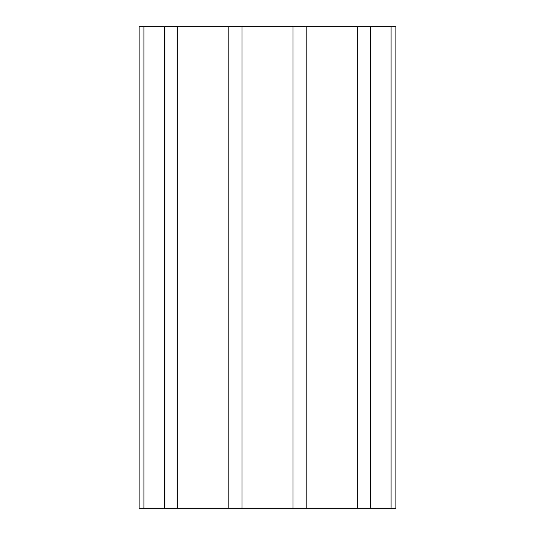 <?xml version="1.0" encoding="UTF-8"?>
<svg xmlns="http://www.w3.org/2000/svg" width="535" height="535" viewBox="0 0 535 535"><rect width="100%" height="100%" fill="white"/><g stroke="black" fill="none" stroke-linecap="round" stroke-linejoin="round"><path stroke-width="0.8" d="M391.085 26.75L391.085 508.25L395.9 508.25L395.9 26.75L293.019 26.75L293.019 508.25L139.1 508.25L139.1 26.75L143.915 26.75L143.915 508.25M306.18 26.75L306.18 508.25L293.019 508.25M357.219 26.75L357.219 508.25L306.18 508.25M370.38 26.75L370.38 508.25L357.219 508.25M391.085 508.25L370.38 508.25M293.019 26.75L164.619 26.75L164.619 508.25M164.619 26.75L143.915 26.75M177.78 26.75L177.78 508.25M228.82 26.75L228.82 508.25M241.98 26.75L241.98 508.25"/></g></svg>
